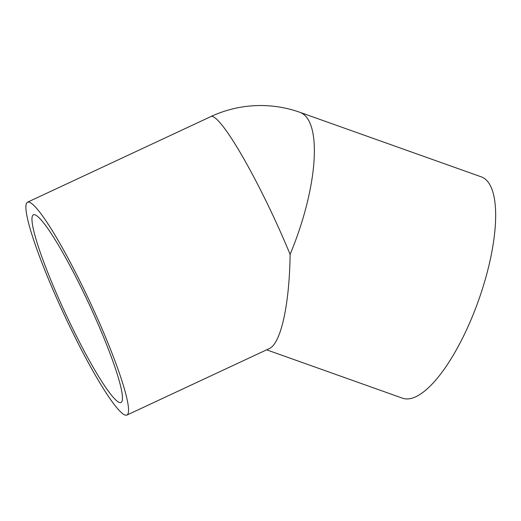 <?xml version="1.0" encoding="UTF-8"?>
<svg xmlns="http://www.w3.org/2000/svg" width="521" height="521" viewBox="0 0 521 521"><rect width="100%" height="100%" fill="white"/><g stroke="black" fill="none" stroke-linecap="round" stroke-linejoin="round"><path stroke-width="0.78" d="M266.622 349.825L402.505 398.187A117.466 38.86 109.6 0 0 475.061 309.787A117.466 38.86 109.6 0 0 486.835 180.592A117.466 38.86 109.6 0 0 481.274 176.853L299.972 112.334A117.466 38.86 109.6 0 1 305.54 116.072A117.466 38.86 109.6 0 1 290.099 254.346C289.526 304.427 280.852 343.717 269.279 348.588L126.916 415.068A117.466 14.373 65 0 1 119.276 410.528A117.466 14.373 65 0 1 55.61 295.804A117.466 14.373 65 0 1 27.509 202.207A117.466 14.373 65 0 1 35.148 206.746A117.466 14.373 65 0 1 98.821 321.47A117.466 14.373 65 0 1 126.916 415.068M40.13 218.813A103.555 12.667 65 0 1 96.261 319.953A103.555 12.667 65 0 1 121.035 402.466A103.555 12.667 65 0 1 114.294 398.467A103.555 12.667 65 0 1 58.17 297.322A103.555 12.667 65 0 1 33.396 214.808A103.555 12.667 65 0 1 40.13 218.813M299.972 112.334A117.466 117.466 0 0 0 210.888 116.567A117.466 14.373 65 0 1 218.527 121.106A117.466 14.373 65 0 1 290.099 254.346M210.888 116.567L27.509 202.207"/></g></svg>
